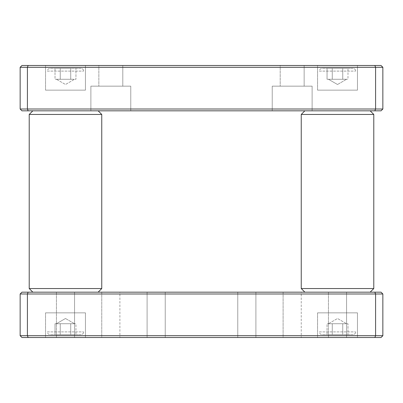 <?xml version="1.0" encoding="UTF-8"?>
<svg xmlns="http://www.w3.org/2000/svg" width="403" height="403" viewBox="0 0 403 403"><rect width="100%" height="100%" fill="white"/><g stroke="black" fill="none" stroke-linecap="round" stroke-linejoin="round"><path stroke-width="0.3" stroke-dasharray="2.02 1.51" d="M130.774 86.161L130.774 110.825L90.877 110.825L130.774 110.825L90.877 110.825L130.774 110.825L90.877 110.825L130.774 110.825L90.877 110.825L130.774 110.825L130.774 86.161L130.774 110.825L130.774 86.161L90.877 86.161L90.877 110.825L90.877 86.161L130.774 86.161L90.877 86.161L130.774 86.161L90.877 86.161L90.877 110.825L90.877 86.161L130.774 86.161M122.794 65.487L122.794 86.161L98.856 86.161L122.794 86.161L98.856 86.161L122.794 86.161L98.856 86.161L122.794 86.161L98.856 86.161L122.794 86.161L122.794 65.487L122.794 86.161L122.794 65.487L98.856 65.487L98.856 86.161L98.856 65.487L122.794 65.487L98.856 65.487L122.794 65.487L98.856 65.487L98.856 86.161L98.856 65.487L122.794 65.487M317.564 90.151L317.564 65.487L357.461 65.487L317.564 65.487L357.461 65.487L317.564 65.487L317.564 90.151L357.461 90.151L357.461 65.487L357.461 90.151L317.564 90.151M45.539 90.151L45.539 65.487L85.436 65.487L45.539 65.487L85.436 65.487L45.539 65.487L45.539 90.151L85.436 90.151L85.436 65.487L85.436 90.151L45.539 90.151M304.144 65.487L304.144 86.161L280.206 86.161L304.144 86.161L280.206 86.161L304.144 86.161L280.206 86.161L304.144 86.161L280.206 86.161L304.144 86.161L304.144 65.487L304.144 86.161L304.144 65.487L280.206 65.487L280.206 86.161L280.206 65.487L304.144 65.487L280.206 65.487L304.144 65.487L280.206 65.487L280.206 86.161L280.206 65.487L304.144 65.487M312.124 86.161L312.124 110.825L272.226 110.825L312.124 110.825L272.226 110.825L312.124 110.825L272.226 110.825L312.124 110.825L272.226 110.825L312.124 110.825L312.124 86.161L312.124 110.825L312.124 86.161L272.226 86.161L272.226 110.825L272.226 86.161L312.124 86.161L272.226 86.161L312.124 86.161L272.226 86.161L272.226 110.825L272.226 86.161L312.124 86.161M382.85 109.012L381.036 110.825L374.845 110.825L375.596 109.012L27.404 109.012L27.404 67.301L375.596 67.301L375.596 109.012L382.85 109.012L382.85 67.301L381.036 65.487L374.845 65.487L375.596 67.301L382.85 67.301M20.15 109.012L21.964 110.825L28.155 110.825L27.404 109.012L20.15 109.012L20.15 67.301L27.404 67.301L28.155 65.487L21.964 65.487L20.15 67.301M28.155 110.825L374.845 110.825M20.185 75.341L20.15 102.564L20.15 75.341M20.185 102.543L20.185 95.481L20.15 102.543M20.185 84.177L20.185 95.073L20.185 84.177M20.15 90.791L20.15 75.532L20.185 90.791M20.185 89.96L20.185 95.118L20.15 89.98M374.845 65.487L28.155 65.487M325.543 110.825L349.482 110.825L325.543 110.825M53.518 110.825L77.457 110.825L53.518 110.825M101.758 292.175L101.758 337.513L119.893 337.513L101.758 337.513L119.893 337.513L101.758 337.513L101.758 292.175L119.893 292.175L119.893 337.513L119.893 292.175L101.758 292.175M283.108 292.175L283.108 337.513L301.243 337.513L283.108 337.513L301.243 337.513L283.108 337.513L283.108 292.175L301.243 292.175L301.243 337.513L301.243 292.175L283.108 292.175M328.445 292.175L328.445 337.513L346.58 337.513L328.445 337.513L346.58 337.513L328.445 337.513L346.58 337.513L328.445 337.513L346.58 337.513L328.445 337.513L328.445 292.175L328.445 337.513L328.445 292.175L346.58 292.175L346.58 337.513L346.58 292.175L328.445 292.175L346.58 292.175L328.445 292.175L346.58 292.175L346.58 337.513L346.58 292.175L328.445 292.175M237.77 292.175L237.77 337.513L255.905 337.513L237.77 337.513L255.905 337.513L237.77 337.513L255.905 337.513L237.77 337.513L255.905 337.513L237.77 337.513L255.905 337.513L237.77 337.513L255.905 337.513L237.77 337.513L237.77 292.175L237.77 337.513L237.77 292.175L237.77 337.513L237.77 292.175L255.905 292.175L255.905 337.513L255.905 292.175L237.77 292.175L255.905 292.175L237.77 292.175L255.905 292.175L255.905 337.513L255.905 292.175L237.77 292.175L255.905 292.175L237.77 292.175L255.905 292.175L255.905 337.513L255.905 292.175L237.77 292.175M147.095 292.175L147.095 337.513L165.23 337.513L147.095 337.513L165.23 337.513L147.095 337.513L165.23 337.513L147.095 337.513L165.23 337.513L147.095 337.513L165.23 337.513L147.095 337.513L165.23 337.513L147.095 337.513L147.095 292.175L147.095 337.513L147.095 292.175L147.095 337.513L147.095 292.175L165.23 292.175L165.23 337.513L165.23 292.175L147.095 292.175L165.23 292.175L147.095 292.175L165.23 292.175L165.23 337.513L165.23 292.175L147.095 292.175L165.23 292.175L147.095 292.175L165.23 292.175L165.23 337.513L165.23 292.175L147.095 292.175M56.42 292.175L56.42 337.513L74.555 337.513L56.42 337.513L74.555 337.513L56.42 337.513L74.555 337.513L56.42 337.513L74.555 337.513L56.42 337.513L56.42 292.175L56.42 337.513L56.42 292.175L74.555 292.175L74.555 337.513L74.555 292.175L56.42 292.175L74.555 292.175L56.42 292.175L74.555 292.175L74.555 337.513L74.555 292.175L56.42 292.175M45.539 312.849L45.539 337.513L85.436 337.513L45.539 337.513L85.436 337.513L45.539 337.513L45.539 312.849L85.436 312.849L85.436 337.513L85.436 312.849L45.539 312.849M317.564 312.849L317.564 337.513L357.461 337.513L317.564 337.513L357.461 337.513L317.564 337.513L317.564 312.849L357.461 312.849L357.461 337.513L357.461 312.849L317.564 312.849M28.155 337.513L27.404 335.699L20.15 335.699L21.964 337.513L381.036 337.513L382.85 335.699L27.404 335.699L27.404 293.989L382.85 293.989L381.036 292.175L21.964 292.175L20.15 293.989L27.404 293.989L28.155 292.175M374.845 337.513L375.596 335.699L375.596 293.989L374.845 292.175M53.518 292.175L77.457 292.175L53.518 292.175M325.543 292.175L349.482 292.175L325.543 292.175M20.15 293.989L20.15 335.699M382.85 335.699L382.85 293.989M32.845 292.175L98.131 292.175L32.845 292.175L98.131 292.175L32.845 292.175L29.218 288.548L101.758 288.548L29.218 288.548L29.218 114.452L101.758 114.452L29.218 114.452L101.758 114.452L98.131 110.825L32.845 110.825L98.131 110.825M98.131 292.175L101.758 288.548L29.218 288.548M304.87 292.175L370.156 292.175L304.87 292.175L370.156 292.175L304.87 292.175L301.243 288.548L373.783 288.548L301.243 288.548L301.243 114.452L373.783 114.452M304.87 110.825L370.156 110.825L304.87 110.825L370.156 110.825L304.87 110.825L301.243 114.452M370.156 292.175L373.783 288.548L301.243 288.548M80.902 334.611L50.073 334.611A2.72 2.72 0 0 1 47.353 331.891L83.623 331.891L47.353 331.891A2.72 2.72 0 0 0 50.073 334.611L80.902 334.611A2.72 2.72 0 0 0 83.623 331.891A2.72 2.72 0 0 1 80.902 334.611L50.073 334.611L80.902 334.611M73.341 323.73L65.487 323.73L73.341 323.73L65.487 323.73L70.721 323.73L70.721 334.611L75.955 334.611L55.02 334.611L70.721 334.611L70.721 323.73L75.955 323.73L75.955 334.611L75.955 323.73L60.254 323.73L73.341 323.73M57.634 323.73L65.487 323.73L60.254 323.73L60.254 334.611L55.02 334.611L60.254 334.611L60.254 323.73L70.721 323.73L70.721 334.611L70.721 323.73L55.02 323.73L55.02 334.611L55.02 323.73L65.487 323.73L60.254 323.73L60.254 334.611L60.254 323.73L57.634 323.73M65.487 318.496L56.42 323.73L65.487 318.496L74.555 323.73L65.487 318.496M352.927 334.611L322.098 334.611A2.72 2.72 0 0 1 319.377 331.891L355.648 331.891L319.377 331.891A2.72 2.72 0 0 0 322.098 334.611L352.927 334.611A2.72 2.72 0 0 0 355.648 331.891A2.72 2.72 0 0 1 352.927 334.611L322.098 334.611L352.927 334.611M345.366 323.73L337.513 323.73L347.98 323.73L347.98 334.611L332.279 334.611L347.98 334.611L347.98 323.73L342.746 323.73L346.58 323.73L342.746 323.73L342.746 334.611L327.045 334.611L342.746 334.611L342.746 323.73L329.659 323.73L345.366 323.73L337.513 323.73L342.746 323.73L342.746 334.611L342.746 323.73L345.366 323.73M328.445 323.73L337.513 323.73L332.279 323.73L332.279 334.611L327.045 334.611L332.279 334.611L332.279 323.73L337.513 323.73L327.045 323.73L327.045 334.611L327.045 323.73L329.659 323.73L328.445 323.73L337.513 318.496L346.58 323.73L337.513 318.496L328.445 323.73M329.659 323.73L332.279 323.73L332.279 334.611L332.279 323.73L329.659 323.73M352.927 68.389L322.098 68.389A2.72 2.72 0 0 0 319.377 71.109L355.648 71.109L319.377 71.109A2.72 2.72 0 0 1 322.098 68.389L352.927 68.389A2.72 2.72 0 0 1 355.648 71.109A2.72 2.72 0 0 0 352.927 68.389L322.098 68.389L352.927 68.389M345.366 79.27L337.513 79.27L345.366 79.27L337.513 79.27L342.746 79.27L342.746 68.389L347.98 68.389L327.045 68.389L342.746 68.389L342.746 79.27L347.98 79.27L347.98 68.389L347.98 79.27L332.279 79.27L345.366 79.27M329.659 79.27L337.513 79.27L332.279 79.27L332.279 68.389L327.045 68.389L332.279 68.389L332.279 79.27L342.746 79.27L342.746 68.389L342.746 79.27L327.045 79.27L327.045 68.389L327.045 79.27L337.513 79.27L332.279 79.27L332.279 68.389L332.279 79.27L329.659 79.27M337.513 84.504L328.445 79.27L337.513 84.504L346.58 79.27L337.513 84.504M80.902 68.389L50.073 68.389A2.72 2.72 0 0 0 47.353 71.109L83.623 71.109L47.353 71.109A2.72 2.72 0 0 1 50.073 68.389L80.902 68.389A2.72 2.72 0 0 1 83.623 71.109A2.72 2.72 0 0 0 80.902 68.389L50.073 68.389L80.902 68.389M73.341 79.27L65.487 79.27L75.955 79.27L75.955 68.389L60.254 68.389L75.955 68.389L75.955 79.27L70.721 79.27L74.555 79.27L70.721 79.27L70.721 68.389L55.02 68.389L70.721 68.389L70.721 79.27L57.634 79.27L73.341 79.27L65.487 79.27L70.721 79.27L70.721 68.389L70.721 79.27L73.341 79.27M56.42 79.27L65.487 79.27L60.254 79.27L60.254 68.389L55.02 68.389L60.254 68.389L60.254 79.27L65.487 79.27L55.02 79.27L55.02 68.389L55.02 79.27L57.634 79.27L56.42 79.27L65.487 84.504L74.555 79.27L65.487 84.504L56.42 79.27M57.634 79.27L60.254 79.27L60.254 68.389L60.254 79.27L57.634 79.27"/><path stroke-width="0.6" d="M382.85 109.012L382.85 67.301L375.596 67.301L375.596 109.012L374.845 110.825L21.964 110.825L20.15 109.012L20.15 67.301L27.404 67.301L27.404 109.012L382.85 109.012L381.036 110.825L374.845 110.825M374.845 65.487L375.596 67.301L27.404 67.301L28.155 65.487L381.036 65.487L382.85 67.301M20.15 109.012L27.404 109.012L28.155 110.825M28.155 65.487L21.964 65.487L20.15 67.301M28.155 292.175L374.845 292.175L375.596 293.989L20.15 293.989L21.964 292.175L28.155 292.175L27.404 293.989L27.404 335.699L382.85 335.699L381.036 337.513L21.964 337.513L20.15 335.699L27.404 335.699L28.155 337.513M374.845 292.175L381.036 292.175L382.85 293.989L375.596 293.989L375.596 335.699L374.845 337.513M20.15 335.699L20.15 293.989M382.85 293.989L382.85 335.699M98.131 292.175L101.758 288.548L101.758 114.452L29.218 114.452L32.845 110.825L29.218 114.452L29.218 288.548L101.758 288.548L101.758 114.452L98.131 110.825M32.845 292.175L29.218 288.548M370.156 292.175L373.783 288.548L373.783 114.452L301.243 114.452L301.243 288.548L373.783 288.548L373.783 114.452L370.156 110.825L373.783 114.452M304.87 110.825L301.243 114.452M304.87 292.175L301.243 288.548"/></g></svg>
